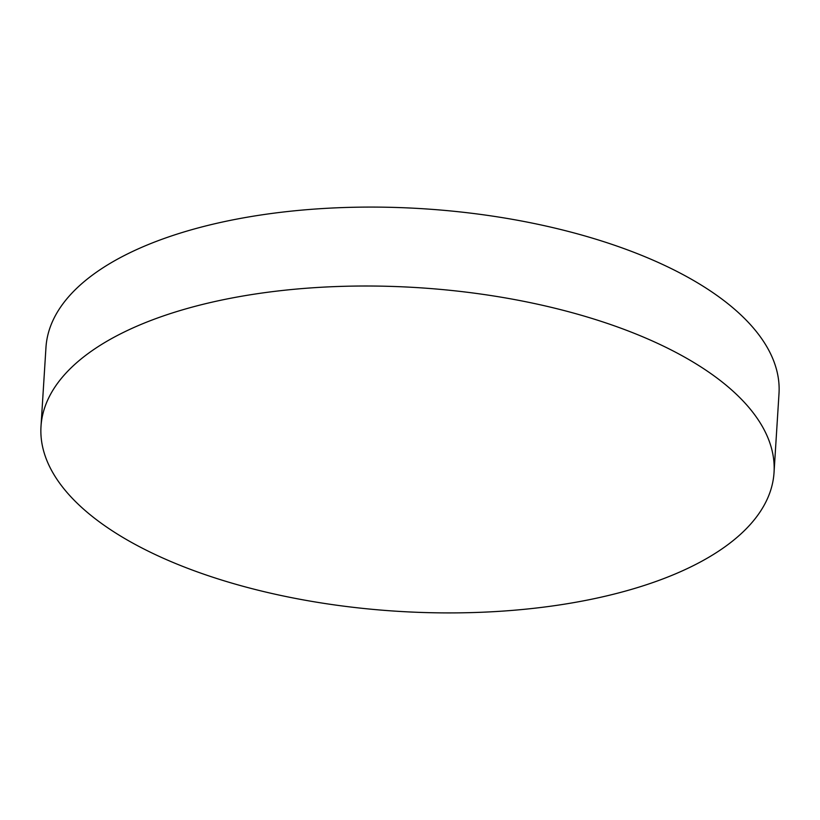 <?xml version="1.0" encoding="UTF-8"?>
<svg xmlns="http://www.w3.org/2000/svg" width="820" height="820" viewBox="0 0 820 820"><rect width="100%" height="100%" fill="white"/><g stroke="black" fill="none" stroke-linecap="round" stroke-linejoin="round"><path stroke-width="1.23" d="M774.039 472.525L779 393.6A367.237 162.135 -176.4 0 0 540.236 224.782A367.237 162.135 -176.4 0 0 128.309 253.534A367.237 162.135 -176.4 0 0 45.961 347.475L41 426.4A367.237 162.135 -176.4 0 0 279.763 595.217A367.237 162.135 -176.4 0 0 691.691 566.466A367.237 162.135 -176.4 0 0 774.039 472.525A367.237 162.135 -176.4 0 0 535.275 303.707A367.237 162.135 -176.4 0 0 123.338 332.459A367.237 162.135 -176.4 0 0 41 426.4"/></g></svg>
